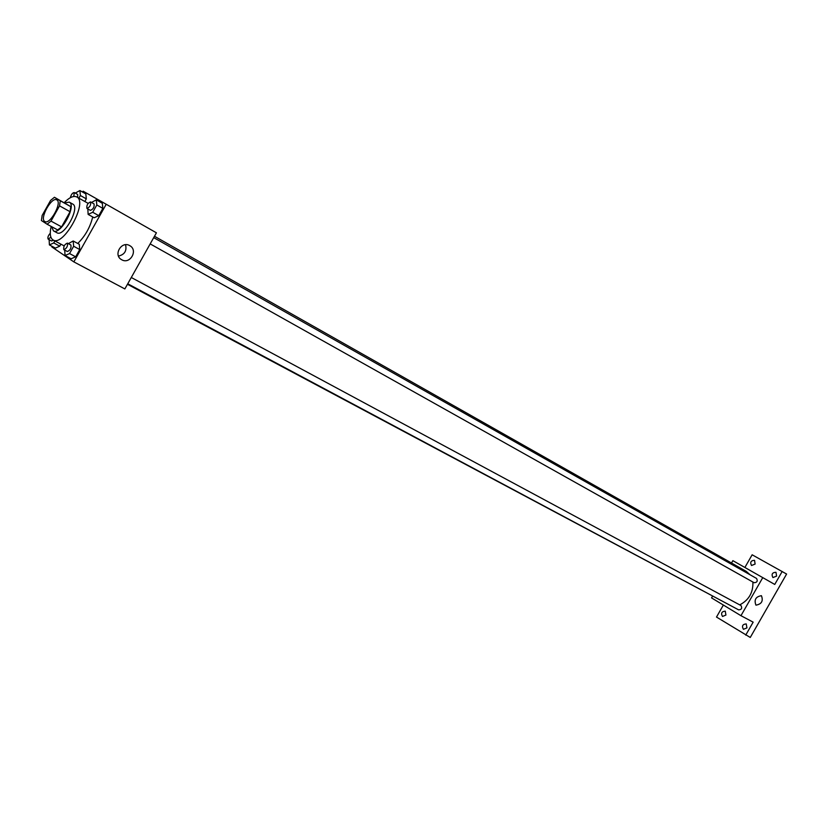<?xml version="1.0" encoding="UTF-8"?>
<svg xmlns="http://www.w3.org/2000/svg" width="828" height="828" viewBox="0 0 828 828"><rect width="100%" height="100%" fill="white"/><g stroke="black" fill="none" stroke-linecap="round" stroke-linejoin="round"><path stroke-width="1.24" d="M44.743 221.469C39.299 218.623 51.688 196.391 56.78 199.879C62.493 202.332 50.011 225.05 44.867 221.542L44.743 221.469M50.994 221.097L59.544 205.872L60.258 200.769L54.441 197.271L50.58 200.417L42.156 215.435L41.4 220.517L47.103 224.222L50.994 221.097L61.582 226.862L70.08 211.72L59.544 205.872M61.582 226.862L57.681 229.956L47.103 224.222M70.08 211.72L70.773 206.627L54.441 197.271M51.605 226.665L53.468 230.867C60.392 235.587 76.952 205.458 69.262 202.136L64.563 202.912M69.262 202.136L72.729 204.071C80.44 207.404 63.911 237.481 56.956 232.761L56.77 232.647M70.773 206.627L60.258 200.769M64.18 202.694C69.366 197.395 73.557 195.47 76.745 196.95C88.306 201.939 63.497 247.054 53.095 239.975L52.775 239.778C50.115 237.719 49.576 233.268 51.181 226.427M92.715 216.957C90.148 227.338 85.16 236.177 77.76 243.463M78.877 198.151L80.368 195.501L86.309 198.865L84.829 201.504L86.309 198.865L85.833 193.907L79.902 190.543L75.255 193.1M87.83 208.925L88.13 214.4L94.175 217.764L98.77 215.653L102.858 208.387L102.31 203.274L96.296 199.858L91.473 202.446M52.174 246.382L51.853 246.941L73.847 261.886L106.212 204.257L83.142 191.196L82.634 192.096M49.131 239.654L49.401 244.912L55.414 248.11L59.761 246.154L60.889 244.146L59.761 246.154L53.737 242.946L54.876 240.927M64.708 250.118L65.039 255.521L71.146 258.771L75.658 256.815L79.747 249.549L79.281 244.291L73.195 241L68.351 243.629M73.847 261.886L124.852 288.931L156.42 232.813L106.212 204.257M121.747 259.764L121.54 259.65C112.929 255.055 121.592 240.451 129.82 245.688C138.379 250.211 130.048 264.722 121.747 259.764M125.556 244.736C126.953 250.843 124.604 254.62 118.487 256.08M154.474 236.259L746.276 571.382L750.096 574.787M752.89 582.022C753.283 592.475 748.905 600.093 739.735 604.875M730.907 605.744L127.471 284.283M127.76 283.776L738.638 609.874C741.577 609.656 742.374 608.218 741.008 605.568L131.29 277.494M153.708 237.626L756.544 578.43C757.93 581.09 757.123 582.519 754.111 582.715L150.178 243.908M712.442 596.357L711.562 597.899L740.956 615.69L762.764 577.623L732.873 560.659L731.517 563.03M723.372 605.04L716.499 617.057L750.261 637.456L786.6 574.042L752.145 554.791L744.879 567.47M745.728 635.107L753.149 622.149L740.956 615.69M762.764 577.623L774.749 584.444L782.181 571.465M755.974 605.144L755.923 605.113C753.935 599.772 755.767 596.626 761.429 595.694C763.447 600.993 761.625 604.14 755.974 605.144M755.105 564.075L751.524 565.503C749.878 562.253 750.892 560.525 754.546 560.318L755.105 564.075M776.602 576.122L772.928 577.561C771.22 574.228 772.245 572.479 775.991 572.293L776.602 576.122M725.918 615.049L722.513 616.467C720.733 613.279 721.654 611.499 725.276 611.147L725.918 615.049M746.939 627.893L743.451 629.321C741.598 626.061 742.53 624.26 746.245 623.919L746.939 627.893M65.039 255.521L69.552 253.554L73.64 246.258L73.195 241M67.389 243.121C67.927 246.216 66.747 248.4 63.859 249.663L63.797 249.632C63.363 246.475 64.563 244.301 67.389 243.121L70.887 245.005C71.425 248.1 70.245 250.273 67.358 251.526L67.306 251.495M71.146 258.771L75.658 256.815L69.552 253.554M75.658 256.815L79.747 249.549L73.64 246.258M79.747 249.549L79.281 244.291M88.13 214.4L92.726 212.268L96.824 204.971L96.296 199.858M90.573 201.928L94.03 203.885C94.516 207.01 93.316 209.163 90.407 210.374L86.93 208.418C86.464 205.292 87.675 203.129 90.573 201.928C91.049 205.054 89.848 207.217 86.94 208.428M94.175 217.764L98.77 215.653L92.726 212.268M98.77 215.653L102.858 208.387L96.824 204.971M102.858 208.387L102.31 203.274M49.401 244.912L53.737 242.946M53.468 240.172L51.605 240.979M55.414 248.11L59.761 246.154M50.891 237.201L48.159 239.126C47.444 237.574 48.148 235.607 50.27 233.227M80.368 195.501L79.902 190.543M70.359 197.695C71.177 194.476 72.491 192.769 74.292 192.562L77.697 194.476L77.625 197.447M86.309 198.865L85.833 193.907M74.292 192.562L73.754 196.474M56.956 232.761L53.468 230.867M88.141 203.367L76.745 196.95M64.17 245.906L53.095 239.975M67.358 251.526L63.859 249.663M51.657 241L48.21 239.157"/></g></svg>
